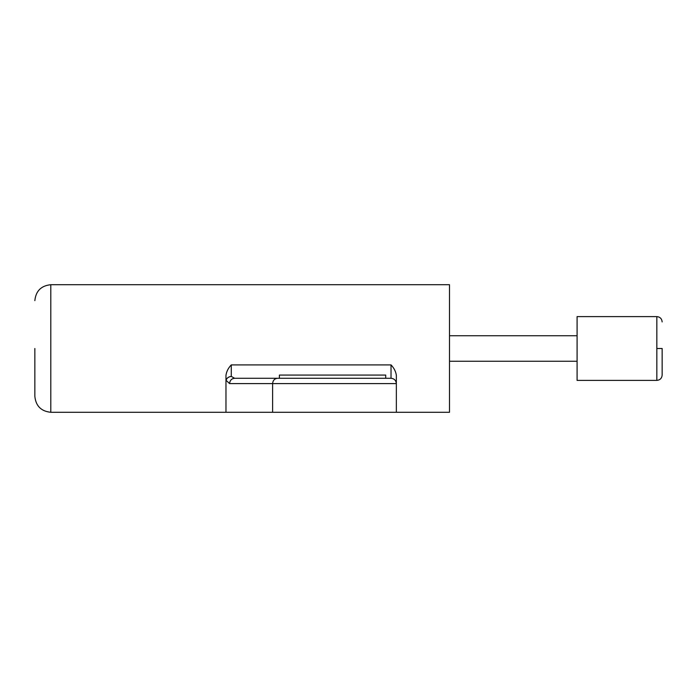 <?xml version="1.0" encoding="UTF-8"?>
<svg xmlns="http://www.w3.org/2000/svg" width="697" height="697" viewBox="0 0 697 697"><rect width="100%" height="100%" fill="white"/><g stroke="black" fill="none" stroke-linecap="round" stroke-linejoin="round"><path stroke-width="1.05" d="M662.15 348.5L662.15 375.082L662.15 348.5L656.835 348.5L656.835 316.604C660.05 316.935 661.828 318.703 662.15 321.918M662.15 375.082C661.828 378.297 660.05 380.065 656.835 380.396L577.09 380.396L577.09 316.604L656.835 316.604M34.85 348.5L34.85 396.288L34.85 348.5M396.349 375.256L396.349 383.585L229.583 383.585L226.063 380.318L225.967 381.355L225.967 375.256C226.551 371.431 228.32 367.981 231.282 364.906L391.026 364.906C393.988 367.981 395.765 371.431 396.349 375.256L396.349 412.293L449.504 412.293L449.504 284.707L50.803 284.707L50.803 412.293C41.14 411.3 35.826 405.985 34.85 396.349M279.392 375.082L385.711 375.082L385.711 378.271L391.026 378.271L234.584 378.271L279.392 378.271L279.392 375.082M226.063 380.318C226.804 378.062 228.538 376.755 231.282 376.389L234.584 378.271L391.026 378.271L391.026 364.906M225.967 381.355L225.967 412.293L272.605 412.293L272.605 383.585C272.919 380.379 274.592 378.61 277.598 378.271L234.584 378.271C231.57 378.61 229.905 380.379 229.583 383.585M272.605 412.293L396.349 412.293L396.349 383.585C396.009 380.379 394.232 378.61 391.026 378.271C394.232 378.61 396.009 380.379 396.349 383.585C396.009 380.379 394.232 378.61 391.026 378.271M656.835 380.335L656.835 348.5M231.282 364.906L231.282 376.389M449.504 335.745L577.09 335.745M449.504 361.255L577.09 361.255M50.803 284.707C41.14 285.7 35.826 291.015 34.85 300.651M225.967 412.293L50.803 412.293"/></g></svg>

